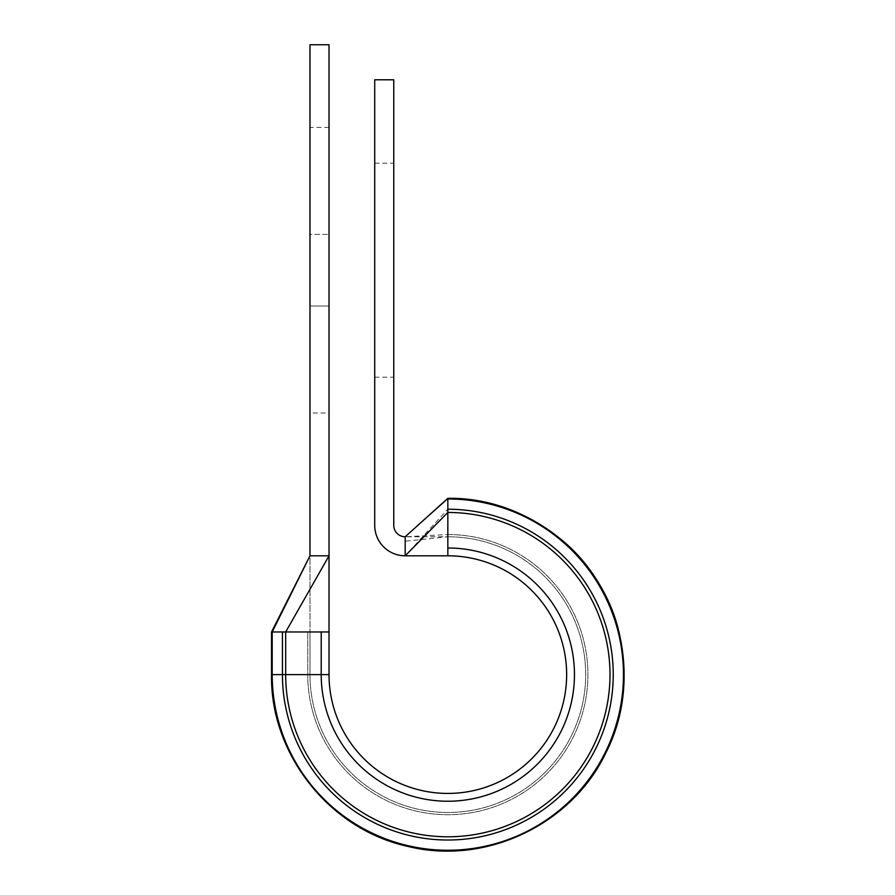 <?xml version="1.0" encoding="UTF-8"?>
<svg xmlns="http://www.w3.org/2000/svg" width="895" height="895" viewBox="0 0 895 895"><rect width="100%" height="100%" fill="white"/><g stroke="black" fill="none" stroke-linecap="round" stroke-linejoin="round"><path stroke-width="0.67" stroke-dasharray="4.47 3.36" d="M271.532 674.617L271.532 631.971L272.203 631.971L271.532 631.971L272.203 631.971L271.532 631.971L309.983 555.806L309.983 631.971L309.983 555.806L272.203 631.971L329.024 631.971L329.024 555.806L309.983 555.806L309.983 44.75L329.024 44.75L329.024 555.806L285.673 631.971L285.673 674.617L271.532 674.617L272.203 674.617L272.203 631.971L272.203 674.617L271.532 674.617M309.983 412.998L309.983 234.4L309.983 412.998L329.024 412.998L329.024 305.989L329.024 412.998M393.755 270.189L393.755 377.198L393.755 270.189M374.714 270.189L374.714 377.198L374.714 270.189M447.836 536.765A137.852 137.852 0 0 1 585.688 674.617A137.852 137.852 0 0 1 447.836 812.47A137.852 137.852 0 0 1 309.983 674.617A137.852 137.852 0 0 0 447.836 812.47A137.852 137.852 0 0 0 585.688 674.617A137.852 137.852 0 0 0 447.836 536.765A137.852 137.852 0 0 1 585.688 674.617A137.852 137.852 0 0 1 447.836 812.47A137.852 137.852 0 0 1 309.983 674.617A137.852 137.852 0 0 0 447.836 812.47A137.852 137.852 0 0 0 585.688 674.617A137.852 137.852 0 0 0 447.836 536.765L447.836 534.539L447.836 536.765L405.189 536.765L405.189 555.806L447.836 509.221L447.836 555.806L405.189 555.806A30.464 30.464 0 0 1 374.714 525.343L374.714 79.789L393.755 79.789L393.755 525.343A11.422 11.422 0 0 0 405.189 536.765L405.189 541.229L447.836 536.765L405.189 536.765L447.836 534.539L447.836 498.437M329.024 305.989L329.024 127.392L329.024 305.989L309.983 305.989L329.024 305.989M447.836 547.997A126.62 126.62 0 0 1 574.456 674.617A126.62 126.62 0 0 1 447.836 801.238A126.62 126.62 0 0 1 321.215 674.617L329.024 674.617A118.811 118.811 0 0 0 447.836 793.429A118.811 118.811 0 0 0 566.647 674.617A118.811 118.811 0 0 0 447.836 555.806A118.811 118.811 0 0 1 566.647 674.617A118.811 118.811 0 0 1 447.836 793.429A118.811 118.811 0 0 1 329.024 674.617L329.024 631.971M309.983 234.4L309.983 127.392L309.983 234.4L329.024 234.4L309.983 234.4M282.44 631.971L282.44 674.617A165.396 165.396 0 0 0 447.836 840.013A165.396 165.396 0 0 0 613.232 674.617A165.396 165.396 0 0 0 447.836 509.221L447.836 534.528A140.09 140.09 0 0 1 587.925 674.617A140.09 140.09 0 0 1 447.836 814.707A140.09 140.09 0 0 1 307.746 674.617L309.983 674.617L309.983 631.971L307.746 631.971L309.983 631.971L309.983 674.617L272.203 674.617L272.203 631.971M430.998 513.898L447.836 499.03M405.189 536.765L447.836 498.985A175.633 175.633 0 0 1 623.468 674.617A175.633 175.633 0 0 1 447.836 850.25A175.633 175.633 0 0 1 272.203 674.617L307.746 674.617L307.746 631.971L307.746 674.617A140.09 140.09 0 0 0 447.836 814.707A140.09 140.09 0 0 0 587.925 674.617A140.09 140.09 0 0 0 447.836 534.539M623.468 674.617A175.633 175.633 0 0 1 447.836 850.25A175.633 175.633 0 0 1 272.203 674.617A175.633 175.633 0 0 0 447.836 850.25A175.633 175.633 0 0 0 623.468 674.617A175.633 175.633 0 0 0 447.836 498.985A175.633 175.633 0 0 1 623.468 674.617M447.836 512.455A162.163 162.163 0 0 1 609.998 674.617A162.163 162.163 0 0 1 447.836 836.791A162.163 162.163 0 0 1 285.673 674.617L321.215 674.617L321.215 631.971M374.714 377.198L393.755 377.198M374.714 163.181L393.755 163.181M329.024 127.392L309.983 127.392"/><path stroke-width="1.34" d="M447.836 509.221A165.396 165.396 0 0 1 613.232 674.617A165.396 165.396 0 0 1 447.836 840.013A165.396 165.396 0 0 1 282.44 674.617L272.203 674.617A175.633 175.633 0 0 0 447.836 850.25A175.633 175.633 0 0 0 623.468 674.617A175.633 175.633 0 0 0 447.836 498.985L447.836 555.806L405.189 555.806A30.464 30.464 0 0 1 374.714 525.343L374.714 79.789L393.755 79.789L393.755 525.343A11.422 11.422 0 0 0 405.189 536.765L405.189 555.806L447.836 512.455A162.163 162.163 0 0 1 609.998 674.617A162.163 162.163 0 0 1 447.836 836.791A162.163 162.163 0 0 1 285.673 674.617L285.673 631.971L329.024 631.971L329.024 44.75L309.983 44.75L309.983 555.806L329.024 555.806L285.673 631.971L272.203 631.971L309.983 555.806L271.532 631.971L272.203 631.971L271.532 631.971L272.203 631.971L271.532 631.971L271.532 674.617L272.203 674.617L272.203 631.971M282.44 631.971L282.44 674.617L329.024 674.617A118.811 118.811 0 0 0 447.836 793.429A118.811 118.811 0 0 0 566.647 674.617A118.811 118.811 0 0 0 447.836 555.806A118.811 118.811 0 0 1 566.647 674.617A118.811 118.811 0 0 1 447.836 793.429A118.811 118.811 0 0 1 329.024 674.617L329.024 631.971M447.836 498.314L405.189 536.765L447.836 498.325C489.487 498.728 526.584 511.918 559.14 537.895C621.924 587.209 642.532 681.117 606.161 752.18C572.867 823.131 488.547 864.436 412.08 847.252C332.19 832.238 270.044 755.906 271.532 674.617C270.223 752.975 327.76 827.17 403.992 845.383C482.349 867.042 571.737 825.828 606.161 752.18C624.106 714.602 628.581 675.479 619.586 634.812C602.928 556.735 527.658 496.915 447.836 498.325M447.836 547.997A126.62 126.62 0 0 1 574.456 674.617A126.62 126.62 0 0 1 447.836 801.238A126.62 126.62 0 0 1 321.215 674.617L321.215 631.971"/></g></svg>
